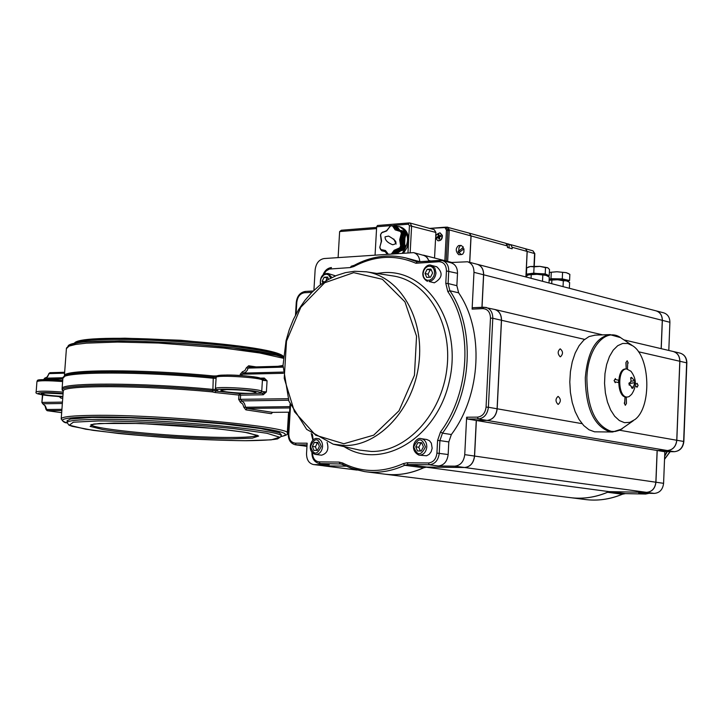 <?xml version="1.0" encoding="UTF-8"?>
<svg xmlns="http://www.w3.org/2000/svg" width="723" height="723" viewBox="0 0 723 723"><rect width="100%" height="100%" fill="white"/><g stroke="black" fill="none" stroke-linecap="round" stroke-linejoin="round"><path stroke-width="1.08" d="M272.634 412.345L271.279 413.692L272.661 412.354M241.871 375.58L241.952 374.342L243.226 373.104L242.368 371.785L240.253 374.252L240.181 375.463M283.154 372.074L243.226 373.104L245.531 372.291L247.284 370.293L248.088 368.097L246.353 367.772L244.907 370.583L242.368 371.785M283.027 367.13L248.088 368.097L249.245 367.094L283.027 366.154L249.245 367.094M249.29 367.094L248.649 365.784L246.353 367.772M261.979 379.114L267.076 380.786L264.275 378.066L263.407 379.313M272.363 412.354L289.589 412.191L272.517 412.345L246.814 408.432L245.612 407.148L244.311 403.199L240.352 399.43L240.623 395.165L263.235 394.785L262.395 393.24L239.783 393.637L240.623 395.165L238.924 395.074L238.653 399.34L240.425 402.295L242.774 404.121L243.85 407.275L245.865 409.851L271.279 413.692M263.235 394.785L266.38 391.947L262.395 393.24L260.226 392.788L261.717 391.477C262.693 388.929 215.102 385.928 215.418 388.558L215.409 388.667M289.851 407.944L246.814 408.432L245.865 409.851M289.932 406.624L243.85 407.275M288.576 400.226L241.455 400.913L240.425 402.295M215.147 392.535L215.716 391.053L239.783 393.637L238.924 395.074L215.147 392.535L212.291 391.893L212.589 390.637C136.249 383.298 51.36 383.94 63.253 391.062L62.07 388.974M59.159 396.602L61.057 398.183L59.973 396.719M61.835 410.537L47.14 410.7L61.672 412.679L47.23 410.709L45.323 405.91L42.702 403.741L44.971 405.784L46.037 409.507L61.925 409.335M44.483 378.319L47.501 376.828L49.065 373.61L46.977 377.144L43.606 379.394L62.82 378.861M47.14 410.7L46.037 409.507M64.591 373.176L49.065 373.61L49.932 372.688L64.654 372.291M67.158 420.795L70.393 419.042L91.875 417.442L130.176 417.84L177.741 420.199L224.492 424.049L260.66 428.549L279.376 432.77L281.211 434.514L281.111 436.123M217.207 375.96L213.33 375.96C143.516 369.064 63.253 369.236 64.401 375.707L64.356 375.96M216.141 377.487L215.418 388.558L217.704 390.745L212.589 390.637L212.896 389.39C142.16 382.594 60.895 382.44 62.106 388.567L62.892 377.912C61.708 371.441 142.937 371.315 213.619 378.265L216.078 378.391M62.874 396.394C50.267 395.707 43.073 394.776 41.301 393.619L45.648 393.05L63.064 393.89M216.231 375.861L216.313 376.819M64.555 375.833L65.82 375.228C76.231 370.194 150.574 370.944 213.475 377.108L216.186 377.144M226.642 389.58C242.322 389.824 252.11 390.836 256.014 392.607C256.078 394.613 219.449 392.237 220.94 390.33L226.642 389.58M385.061 236.846L388.594 236.087C396.791 240.714 398.147 243.606 392.661 244.754C387.483 242.684 384.952 240.045 385.061 236.846M394.659 253.61L396.828 251.179L402.033 249.074L403.335 246.48L402.331 240.172L404.03 233.674L402.359 230.718L398.635 230.375L393.963 225.431M394.713 225.612L390.763 225.73M385.061 231.595L382.485 232.128M384.067 250.312L382.078 250.257L382.368 250.782L381.021 250.013L381.798 250.8L384.41 250.881L386.995 252.399M393.502 253.692L397.243 250.104L400.885 249.796M402.033 249.074L401.075 248.829L402.377 246.227L403.335 246.48M403.298 244.961L401.997 243.949L401.382 239.928L402.774 235.138L403.841 235.21M404.03 233.674L403.082 233.421L402.051 230.999L403.009 231.261M401.401 230.465L402.051 230.999M393.764 225.35L394.505 226.118M403.082 233.421L402.883 234.957M402.35 244.708L402.377 246.227M401.075 248.829L399.927 249.552M399.087 230.474L395.463 226.38M382.386 250.863L384.907 251.026M384.302 251.351L383.271 251.035M384.112 251.297L385.368 251.224M385.07 251.541L385.82 251.459M397.008 253.448L398.744 251.667L403.94 249.571L405.242 246.977L404.238 240.678L405.937 234.189L404.916 231.767L403.307 230.971L404.916 231.767M395.824 253.529L397.786 251.423L395.138 252.905M399.403 249.941L397.786 251.423L402.792 250.285M395.12 225.829L397.37 226.895L395.87 225.947M400.09 230.547L397.37 226.895M403.307 230.971L402.801 230.971M399.584 230.529L396.412 226.633M403.94 249.571L402.982 249.318L401.834 250.041M402.982 249.318L404.284 246.724L405.242 246.977M405.205 245.459L404.256 245.205L404.284 246.724M404.256 245.205L403.289 240.425L402.765 243.687M405.937 234.189L404.988 233.927L404.79 235.463L405.739 235.716M404.988 233.927L403.958 231.514M403.045 236.837L403.289 240.425L404.79 235.463M338.111 257.56L339.629 231.568L341.364 230.239L376.629 227.438M408.92 222.982L377.487 225.495L376.665 226.769L375.074 254.975M410.176 252.526L411.622 225.811L409.977 223L434.252 229.661L435.897 232.435L435.689 236.394M435.626 237.623L434.541 258.012M429.679 228.405L444.139 227.266L446.29 227.745L447.691 227.149L449.317 229.914L470.998 235.906L469.354 233.158L446.715 227.094M446.29 227.745L447.754 229.543L449.317 229.914L449.236 230.664L447.826 230.492L446.227 261.021M447.754 229.543L447.826 230.492L446.453 230.113L444.853 260.669M525.992 276.99L527.203 251.441L534.839 253.637L534.243 266.227M525.54 248.775L527.203 251.441M469.661 262.322L470.998 235.906M461.672 254.577L458.689 254.686C455.499 251.378 455.463 248.341 458.581 245.576L458.635 245.576M399.512 226.688L400.343 226.914C405.874 228.848 408.631 233.547 408.603 240.994L407.121 247.51L403.651 252.978M444.799 227.329L446.453 230.113M469.742 262.35L471.089 235.933L507.519 246.001L505.874 243.308L469.444 233.186L471.089 235.933M525.901 276.963L527.121 251.423L525.485 248.757L510.555 244.609L512.2 247.293L512.128 248.757L507.447 247.465L507.519 246.001M509.191 244.6L510.555 244.609M458.825 251.206L463.398 247.139L461.057 245.404L460.379 245.612L458.906 247.79L458.825 251.206L458.084 251.252L458.644 252.896L463.958 248.775L458.644 252.896M462.856 247.618L463.217 248.829M459.385 252.842L461.166 254.523L462.711 254.153L463.877 252.182L463.958 248.775M396.123 244.076L393.791 239.024M397.252 229.318L399.439 230.52M399.159 229.833L400.587 230.51M404.952 237.352L404.672 244.175M401.31 250.429L397.054 253.384M385.133 251.532L387.103 254.135M402.377 253.068C410.122 241.355 409.119 232.544 399.394 226.651L397.026 226.344M438.988 237.433L436.891 237.108L437.099 238.12L438.518 237.379L438.906 239.186L439.711 238.617M440.578 235.517L440.777 236.457L440.659 235.409L439.349 236.132L440.461 236.566M439.015 235.562L437.993 234.731L438.418 236.267L440.018 236.728M437.993 234.731L438.843 234.342L439.349 236.132M436.891 237.108L438.418 236.267M438.906 239.186L439.756 238.807L439.503 236.909L440.867 236.421L440.659 235.409M440.117 232.887L442.377 235.418C442.458 238.979 441.048 240.768 438.147 240.795L437.966 240.741M442.051 235.337C442.142 238.897 440.732 240.687 437.822 240.705C434.55 237.036 435.255 234.406 439.946 232.833L442.051 235.337M624.464 422.666L619.394 420.578L614.686 416.267L610.628 409.977L607.465 402.06L605.395 393.005L604.545 383.335L604.97 373.646L606.642 364.537L609.453 356.538L613.231 350.131L617.731 345.684L622.702 343.443L627.835 343.515L632.833 345.874C650.339 356.873 651.821 407.112 634.975 419.512L629.86 422.349L624.464 422.666M595.128 335.147L589.019 336.575L583.786 340.135L579.105 345.702L575.192 353.041L572.255 361.816L570.42 371.622L569.796 381.997L570.411 392.453L572.227 402.485L575.156 411.622L579.06 419.439L583.75 425.576L589.001 429.76L594.559 431.821L612.029 432.002M664.193 451.64L657.198 450.501L655.942 482.223C655.146 488.468 652.047 491.839 646.624 492.363L610.727 491.658L607.591 492.282C595.327 497.415 582.964 499.204 570.51 497.668M673.267 351.514L673.285 351.514C677.568 352.869 679.765 356.123 679.873 361.274L676.827 440.262C676.032 446.525 672.905 449.95 667.428 450.546L657.198 450.501M646.624 492.363L654.306 493.411L638.698 493.095L645.675 494.035M423.407 255.147L426.697 257.017L429.11 261.066M662.358 320.361L669.905 322.286C669.814 317.343 667.736 314.198 663.669 312.833L656.123 310.863C660.198 312.237 662.277 315.4 662.358 320.361L661.238 348.676M664.835 451.649L663.587 483.325L655.942 482.223M654.306 493.411C659.71 492.896 662.801 489.534 663.587 483.325M669.905 322.286L668.802 350.456M646.552 492.345C651.965 491.83 655.074 488.45 655.86 482.214L474.586 456.059C473.664 463.054 470.348 466.877 464.645 467.51L646.552 492.345L609.001 491.622C596.005 497.361 582.892 499.34 569.652 497.551L385.684 474.279M426.453 467.067L464.645 467.51M425.793 467.13L609.001 491.622M474.586 456.059L476.367 420.497L487.13 420.434L667.347 450.537C672.824 449.941 675.96 446.507 676.755 440.253L619.756 430.266M582.06 423.66L497.18 408.793C496.258 415.824 492.905 419.702 487.13 420.434M497.18 408.793L501.509 320.271L584.645 339.385M494.686 309.444L494.713 309.453C499.204 310.899 501.473 314.505 501.509 320.271M482.033 307.275L483.66 274.794L662.286 320.343C662.196 315.382 660.117 312.209 656.041 310.845L477.234 264.293C481.5 265.748 483.642 269.245 483.66 274.794M306.968 446.317L304.5 446.037M305.368 446.1L296.213 444.853L307.049 444.889M356.81 470.004L323.615 465.838M324.392 465.892L346.145 466.145M384.772 474.171C398.03 475.806 411.233 473.574 424.401 467.456M662.286 320.343L661.156 348.658M638.427 351.749L679.801 361.256C679.683 356.105 677.487 352.851 673.203 351.495L623.895 339.882M679.801 361.256L676.755 440.253M560.162 356.755C557.523 353.89 557.532 351.251 560.189 348.82C563.145 351.333 563.244 353.99 560.497 356.782L560.162 356.755M558.002 404.356C555.336 401.491 555.363 398.834 558.084 396.385C561.012 398.951 561.075 401.608 558.273 404.374L558.002 404.356M476.367 420.497L657.126 450.483L655.86 482.214M667.347 450.537L657.126 450.483M636.963 386.389L635.183 386.046L636.963 386.389L636.918 387.365L638.102 385.44L637.09 383.262L637.053 384.049L635.39 383.705M636.918 387.365L636.827 386.389M637.09 383.262L636.918 384.021M627.175 360.732L625.901 362.557L627.175 360.732L628.242 363.045M626.037 362.557L626.208 368.585L625.901 362.557M627.474 368.857L627.718 362.928M615.282 381.907L618.508 382.575L618.608 380.208L615.381 379.539L615.427 378.545L614.207 380.488L615.246 382.711L615.282 381.907L618.508 382.575M615.427 378.545L614.207 380.488M615.246 382.711L614.071 380.497M625.024 397.153L624.771 403.109L624.238 403.009L625.323 405.305L626.461 403.434L626.281 397.406L625.024 397.153L624.636 403.082M625.323 405.305L624.238 403.009M428.983 261.075L427.582 258.147L424.925 255.752L413.619 252.625C417.325 253.818 419.376 256.828 419.783 261.654L406.38 258.057M473.972 272.327L483.57 274.776C483.551 269.227 481.41 265.721 477.144 264.275L467.537 261.771C471.812 263.226 473.954 266.742 473.972 272.327L472.11 309.128L472.987 307.709L483.579 307.221M483.57 274.776L481.943 307.284M501.419 320.253L497.09 408.775L488.396 407.257L492.797 318.265L501.419 320.253C501.373 314.487 499.105 310.881 494.613 309.435L483.723 307.194L482.847 308.622C487.727 308.983 490.275 312.146 490.474 318.102L486.064 407.103C485.269 413.158 482.386 416.502 477.424 417.135L466.633 417.216L464.744 454.64C463.805 461.681 460.488 465.522 454.767 466.154L438.292 465.974C443.94 465.341 447.23 461.527 448.161 454.523L448.811 441.934L451.36 434.532C481.265 394.821 484.347 330.284 458.653 292.842L456.864 285.675L457.505 273.33C457.496 267.763 455.373 264.266 451.134 262.829L442.368 260.569L439.918 260.352L439.051 261.735C443.795 262.006 446.263 265.079 446.434 270.953L457.505 273.33M487.031 420.415L476.267 420.479L467.528 419.033L478.31 418.96L487.031 420.415C492.815 419.683 496.159 415.806 497.09 408.775M476.267 420.479L474.487 456.041L464.744 454.64M454.767 466.154L464.546 467.492C470.248 466.859 473.565 463.045 474.487 456.041M464.546 467.492L426.868 467.058L408.034 464.537L429.363 464.762C435.02 464.13 438.319 460.289 439.25 453.249L439.909 440.596L448.811 441.934M446.434 270.953L445.793 283.371L447.826 291.595C473.149 328.676 470.049 392.589 440.515 431.929L437.587 440.443L436.927 453.104C436.123 459.132 433.294 462.422 428.45 462.973L407.121 462.765L403.326 463.606C382.087 472.978 361.843 472.77 342.612 462.982L342.874 464.528L350.601 467.989L364.862 471.64C378.156 473.457 391.441 471.333 404.717 465.278L423.561 467.781L426.868 467.058M423.561 467.781C410.348 473.764 397.117 475.851 383.868 474.044L366.588 471.866M346.118 466.127L324.293 465.874L313.439 464.546C308.857 463.371 306.561 459.711 306.534 453.574L307.148 443.199L295.3 443.163C291.053 442.584 288.884 439.485 288.802 433.863L290.547 405.287M313.601 464.564L324.293 465.874M295.463 444.808L305.269 446.091M313.918 290.348L315.138 269.815C316.023 263.299 319.006 259.539 324.076 258.545L413.619 252.625M467.528 419.033L466.633 417.216M450.058 262.548L467.537 261.771M314.252 464.6L329.218 464.772L319.43 463.56M323.814 274.342L326.2 270.908L329.417 269.055L350.339 267.564L353.927 266.489C374.74 255.508 395.391 254.433 415.897 263.262L417.017 261.871L439.738 260.397M632.146 386.832L633.249 387.501L634.83 382.594L634.541 380.596L631.812 377.768L630.863 378.536M630.917 381.265L633.954 380.759M631.631 377.325L630.763 378.265L630.573 377.804L631.812 377.768M633.249 387.501L632.137 388.441L630.293 384.961L629.227 385.178L628.929 383.172L630.42 382.241L631.034 380.804L630.763 378.246M629.064 396.62L627.41 397.026C617.831 398.075 616.972 368.64 626.588 368.92L630.962 371.27C636.592 378.825 636.818 386.507 631.631 394.333L629.064 396.62M629.082 384.175L630.058 384.943M634.713 382.693L629.001 383.624M632.2 387.157L633.194 387.953M634.83 382.594L628.992 383.542M627.239 397.035L626.461 397.044C616.882 398.093 616.032 368.658 625.648 368.947L625.811 368.938M431.414 265.422L436.737 266.769C443.262 272.788 442.449 278.129 434.315 282.801L428.983 281.509C432.987 280.786 435.318 277.948 435.987 272.996L434.857 268.07L431.414 265.422C425.892 262.494 417.442 275.707 427.483 281.383M427.148 269.308L430.926 269.073L432.607 273.014L430.501 277.189L426.715 277.424L425.043 273.484L427.148 269.308L430.113 270.05L428.007 274.216L429.444 277.252M428.007 274.216L425.043 273.484M431.342 270.031L430.113 270.05M331.947 277.542L328.043 273.502L335.562 275.87M322.847 282.991L322.16 281.265L324.13 277.261L327.627 277.036L328.558 279.349M324.564 281.816L322.16 281.265M327.989 277.948L327.158 277.957L325.847 280.985M327.158 277.957L324.13 277.261M327.076 442.377C329.11 449.227 327.257 453.493 321.527 455.192L315.49 454.424M314.342 442.44L317.858 442.449L319.385 446.434L317.388 450.411L313.872 450.384L312.354 446.407L314.342 442.44L317.415 442.865L315.427 446.823L316.873 450.402M315.427 446.823L312.354 446.407M318.03 442.883L317.415 442.865M426.742 439.503L429.444 440.696L431.342 443.163L432.155 448.242L431.197 451.64L429.218 454.306L426.57 455.77L419.114 455.147M417.894 442.684L421.708 442.693L423.398 446.841L421.265 450.971L417.46 450.953L415.779 446.805L417.894 442.684L420.913 443.127L418.789 447.248L420.379 450.971M418.789 447.248L415.779 446.805M421.889 443.145L420.913 443.127M547.6 275.969C545.44 274.894 540.994 274.333 534.27 274.279L528.269 274.957L526.217 276.34L526.19 277.045M548.992 282.982L549.272 277.09L546.082 275.355L547.835 276.096M537.044 274.306L528.757 274.794L537.044 274.306L546.082 275.355L537.044 274.306M542.792 275.382L542.521 281.292M531.215 275.002L531.062 278.31M549.39 280.208L557.632 279.738L549.39 280.208M569.363 288.278L569.625 282.467L566.516 280.759L568.197 281.473M563.316 280.795L557.632 279.738L566.516 280.759L563.316 280.795L563.054 286.633M551.866 280.425L551.721 283.687M556.945 271.758L549.363 272.39L556.945 271.758L566.254 272.661L556.945 271.758M568.179 281.003L569.57 280.515L569.851 274.342L566.254 272.661L568.893 273.737M569.57 280.515L562.277 278.906L562.557 272.716M562.277 278.906L550.98 278.716L551.26 272.535M550.98 278.716L549.164 279.376L556.629 278.816L565.928 279.711L568.188 280.795L568.151 281.446M567.98 281.355C562.611 279.693 556.33 279.331 549.119 280.28M547.799 275.897L549.209 275.707L549.498 269.471L547.826 267.826M545.504 267.646L539.828 266.371L547.546 267.682L545.504 267.646L545.214 273.909L534.315 273.366L530.086 273.637L527.817 274.532M534.062 266.859L530.42 266.507L539.828 266.371L534.062 266.859L533.764 273.122L526.425 274.153L527.808 274.758M528.432 267.031L530.42 266.507L526.715 267.908L526.425 274.153M547.79 276.069L547.212 274.812L533.764 273.122M549.209 275.707L545.214 273.909M283.226 373.303L240.253 374.252M256.096 366.895L248.649 365.784M264.275 378.066L260.28 378.156M266.38 391.947L267.076 380.786L262.413 380.307L261.717 391.477L266.38 391.947M288.061 398.716L238.653 399.34M61.057 398.183L62.747 398.156M62.856 396.719L56.9 396.367C27.998 394.378 34.758 390.926 63.091 393.556M62.458 402.115L42.214 402.413L42.91 403.777L62.35 403.497M42.449 394.83L41.88 402.458L42.784 394.885M43.931 379.575L44.826 378.21L62.928 377.74M257.361 435.291C255.454 436.719 246.471 437.442 230.411 437.46C183.163 437.704 92.788 429.561 90.971 424.654M231.197 438.87L252.336 438.147L258.671 436.023L248.197 432.851C232.869 430.384 212.119 428.088 185.938 425.955C158.834 424.184 134.812 423.217 113.891 423.045L93.728 424.021L90.14 426.38L103.037 429.598C132.616 434.342 192.58 438.653 231.197 438.87M98.319 420.949C136.123 421.03 191.161 424.166 234.668 428.739L266.95 433.267L279.629 437.216L271.324 439.837L244.799 440.705C208.287 440.361 159.521 437.56 118.482 433.466L85.748 429.209L69.291 425.187L73.339 422.205L98.319 420.949M281.075 436.556C285.937 435.445 288.007 434.442 287.266 433.538C296.891 427.41 160.262 414.27 93.177 415.364C72.906 415.617 62.25 416.719 61.229 418.689C62.63 421.536 64.564 422.937 67.013 422.883C56.168 419.322 65.187 417.334 94.08 416.891C129.209 416.556 189.941 419.882 233.086 424.537C277.831 429.706 293.827 433.701 281.075 436.529C290.068 430.827 160.949 418.518 97.424 419.43C78.147 419.629 68.016 420.641 67.04 422.476L67.013 422.783M283.488 356.511C273.502 343.109 74.568 330.908 74.306 343.714M74.496 343.669C88.26 332.942 267.194 344.464 283.434 357.054M278.057 366.281L283.027 365.449M283.416 357.325C249.815 343.561 66.679 334.586 68.007 346.606M66.399 348.631L69.083 346.109L75.743 344.428L86.281 343.154L117.578 342.051L158.527 343.036L223.805 348.07L259.792 352.996L283.344 358.274M63.244 391.387L61.202 419.033M63.272 391.053L63.281 390.971C62.088 384.988 142.395 385.205 212.291 391.893M215.626 389.516L212.896 389.39L213.33 375.96M261.102 378.825C261.609 375.879 210.077 373.285 218.238 376.665M63.19 392.137C47.7 390.926 38.69 390.863 36.159 391.947C35.056 393.484 37 394.559 56.9 396.376L60.063 396.755M36.936 381.654L36.15 392.02M217.704 390.745C207.411 387.401 260.569 389.941 260.226 392.788M262.341 379.747L262.413 380.307C263.398 377.605 215.834 374.595 216.15 377.379C218.753 375.743 212.327 375.68 227.103 375.002C246.85 375.02 266.172 378.445 262.341 379.747M62.856 378.355L65.82 375.228L64.401 375.707L66.444 348.125C69.733 344.103 77.641 341.97 90.185 341.726L119.44 340.84C155.77 341.41 193.891 343.796 233.809 348.016L276.457 355.264L283.416 357.27M39.105 380.958C37.578 379.358 45.45 379.168 62.711 380.379C32.797 378.78 38.301 380.135 36.936 381.572C39.187 380.461 47.745 380.452 62.621 381.563M399.846 231.143L400.524 230.773L397.849 230.655L393.556 226.362L392.932 226.516L395.174 229.851L400.587 231.55L401.346 233.357L399.683 239.729L400.659 245.91L399.683 247.853L394.152 250.275L391.523 253.827M399.991 230.782L397.849 230.655M393.014 225.703L393.945 226.462L392.553 225.585L392.932 226.516M392.508 225.594L390.745 225.739L392.264 225.983M390.655 225.784L389.661 226.661L390.537 226.118M389.742 226.733L386.733 230.655L382.377 232.508L386.633 230.944L389.805 226.769M383.362 232.074L382.377 232.508M381.536 232.978L380.488 234.858L381.59 233.032M380.56 249.381L379.774 247.628L381.518 240.443L380.632 234.957M380.578 234.93L380.515 236.15M393.213 225.73L390.745 225.739L386.633 230.655L381.473 232.878L380.488 234.858L381.337 241.889L380.045 246.353L381.581 241.084L380.632 236.014M387.944 254.08L383.859 250.257L381.717 250.239L380.551 249.498L381.328 250.14L379.774 247.628L380.045 246.353M379.991 246.299L379.828 247.501M380.687 249.218L379.937 247.411M388.179 254.062L385.44 250.501L381.41 249.625M383.859 250.257L388.007 254.071M392.282 253.773L394.767 250.601L399.132 248.911L398.897 248.378M400.714 230.845L402.359 233.312L402.991 233.158L400.723 239.873L402.259 246.507L401.654 246.254L400.65 248.26L401.229 248.576L399.756 249.543L399.132 248.911L400.262 248.161L399.683 247.853M392.725 253.746L395.707 250.275L400.65 248.26L401.265 246.154L400.659 245.91M401.229 234.424L401.816 234.731L400.325 240.524L401.654 246.254L401.265 244.645L400.659 244.844M400.587 231.55L401.193 231.342L402.359 233.312L402.196 234.83L401.979 233.204L401.346 233.357M393.086 225.693L394.568 226.308L393.945 226.462L398.002 230.691M390.899 225.712L391.468 225.639M383.154 251.062L382.196 250.818M339.629 231.568L376.556 228.613M435.897 232.435L409.444 225.648L407.971 252.679M377.487 225.495L409.11 222.928L409.977 223L409.11 222.928L408.296 224.22L409.444 225.648M376.665 226.769L390.944 225.621M393.872 225.386L408.296 224.22M445.567 227.546L429.634 228.396M445.964 227.149L444.41 227.266M447.636 261.383L449.236 230.664M534.839 253.619L532.941 250.827L534.586 253.484L533.981 266.236M512.2 247.293L527.121 251.423M506.913 243.985L509.191 244.717L509.037 247.908M508.694 244.347L506.452 243.57C509.128 244.094 510.049 244.464 509.191 244.672M439.656 238.744L438.96 239.024M438.12 234.921L438.879 234.559M437.298 238.012L437.117 237.09M438.246 236.629L439.349 237.072M438.626 237.433L439.412 237.551M438.68 237.569L439.467 237.722M633.24 420.786L619.665 430.266L615.02 431.514L611.233 431.369C595.409 425.684 587.284 407.835 586.868 377.813C587.754 346.95 606.416 326.389 621.491 338.265L631.956 345.287M610.357 334.595L609.832 334.613C595.806 337.334 587.618 351.721 585.287 377.786C585.702 408.061 593.899 426.064 609.869 431.794L612.652 432.002L622.096 428.947M670.022 451.676L664.536 459.123M686.85 362.919C686.76 357.813 684.5 354.541 680.072 353.113C684.338 354.469 686.534 357.704 686.651 362.838L686.642 363M679.873 361.274L686.651 362.838L683.642 441.572M676.827 440.262L683.651 441.455C682.855 447.691 679.737 451.098 674.27 451.694L674.405 451.694M667.428 450.546L674.27 451.694L664.066 451.64M667.04 451.658L664.663 455.906M649.001 493.303L645.576 494.026L625.512 493.628M610.727 491.658L625.413 493.628L622.62 494.107M607.591 492.282L622.286 494.234C609.814 499.421 597.252 501.156 584.6 499.439C597.325 501.166 609.95 499.421 622.467 494.225M430.709 260.967L428.884 260.497M311.911 452.363L311.911 452.363C311.875 458.499 314.333 462.232 319.268 463.542L341.527 464.012M342.612 462.982L339.096 462.087L340.018 463.814L342.729 464.428M490.474 318.102L492.797 318.265C492.752 312.472 490.483 308.848 485.983 307.402L472.987 307.709M288.802 433.863L288.269 433.908C288.215 439.864 290.574 443.488 295.327 444.79L296.213 444.853L295.3 443.163M477.424 417.135L478.31 418.96C484.103 418.219 487.465 414.324 488.396 407.257L486.064 407.103M456.864 285.675L448.097 283.533L448.739 271.125C448.73 265.531 446.606 262.015 442.368 260.569L417.017 261.871M451.36 434.532L442.476 433.149C472.462 393.222 475.598 328.341 449.878 290.736L458.653 292.842M447.826 291.595L449.878 290.736L448.097 283.533L445.793 283.371M437.587 440.443L439.909 440.596L442.476 433.149L440.515 431.929M313.24 290.998L305.278 291.432L313.267 290.971M448.161 454.523L436.927 453.104M428.45 462.973L429.363 464.762L438.292 465.974M403.326 463.606L404.717 465.278L408.034 464.537L407.121 462.765M417.162 261.862L405.775 257.903C388.233 253.818 371.026 256.304 354.153 265.35L354.559 265.296M329.218 464.772L320.099 463.606L319.177 461.889C315.011 461.355 312.77 458.373 312.444 452.941M353.927 266.489L354.153 265.35L351.224 266.227L350.339 267.564M330.547 268.866L331.441 267.528C327.483 268.079 324.663 270.574 322.973 274.993M312.887 440.262L311.242 433.42M313.195 439.982L312.399 434.324M339.096 462.087L319.177 461.889M415.897 263.262L439.051 261.735M353.692 272.652L382.395 279.286L404.97 301.88L416.547 336.231L414.442 375.282L399.033 410.754L373.683 435.174L343.841 443.741L315.644 435.21L294.505 411.776L284.229 378.31L286.507 341.166L300.831 307.221L324.663 282.765L353.692 272.652M333.854 444.338L359.62 450.104L371.351 451.468C406.389 452.119 441.572 414.46 446.886 368.703C452.616 322.982 427.257 280.876 392.96 275.933L366.272 271.794L354.595 271.27L345.44 272.634L336.43 275.508L327.727 279.837L319.476 285.504L311.812 292.426L304.853 300.461L298.707 309.462L293.475 319.286L289.236 329.769L286.055 340.723L283.027 365.404L288.947 401.256L306.651 429.363L333.24 444.202L344.735 445.522C379.069 446.082 413.583 408.757 418.888 363.488C424.591 318.247 399.855 276.638 366.272 271.794L354.758 271.27M472.11 309.128L482.847 308.622M296.087 314.08L296.801 302.286C297.56 296.728 300.081 293.547 304.374 292.752L311.911 292.327M304.374 292.752L305.278 291.432C300.063 292.426 297.063 296.087 296.267 302.404L296.801 302.286M344.121 446.633C381.753 470.863 436.945 438.255 449.354 381.12C462.702 324.211 427.302 268.793 383.262 272.67L376.837 273.43M434.604 272.896L433.863 276.032L432.128 278.617L429.733 280.135L427.166 280.289L424.934 279.051L423.47 276.665L423.063 273.601L423.795 270.474L425.522 267.899L427.908 266.371L430.474 266.209L432.716 267.438L434.189 269.824L434.604 272.896M320.75 284.528L320.325 281.518L321.012 278.409L323.777 274.966L326.2 274.18L328.522 274.83L330.745 278.156M322.585 446.525C322.566 442.115 320.913 439.476 317.641 438.608C311.288 436.565 305.937 451.306 315.382 454.415L316.014 454.46C319.738 453.999 321.925 451.36 322.585 446.525M321.238 446.443C317.126 455.309 313.556 455.3 310.519 446.398C314.604 437.532 318.174 437.551 321.238 446.443M426.796 446.941C426.742 442.386 424.952 439.638 421.446 438.707C415.716 436.358 408.152 449.805 418.997 455.129L419.747 455.192C423.777 454.722 426.127 451.965 426.796 446.941M425.395 446.85C421.021 456.077 417.153 456.068 413.791 446.805C418.138 437.578 422.006 437.587 425.395 446.85M41.88 402.458L42.702 403.741M64.654 372.273L49.932 372.688L48.721 373.71M90.827 424.681L99.512 423.479L140.443 423.488L215.562 428.531L244.618 432.227L257.614 435.445M67.185 420.47L67.04 422.476L68.92 425.124L72.083 426.317L93.005 430.339C122.097 433.881 149.155 436.457 174.162 438.084C200.831 439.62 224.826 440.488 246.145 440.705C261.609 440.524 272.092 439.927 277.587 438.915L281.084 436.502M73.385 343.922C77.885 340.84 87.04 339.105 100.859 338.726L124.989 338.201L180.895 340.271L239.277 346.064L272.969 352.309L283.506 356.267M287.293 433.122L288.567 412.2M263.443 379.313L261.961 379.096M382.756 251.044L381.798 250.8M384.672 251.532L383.714 251.288M396.62 226.127L395.671 225.865M376.629 227.402L341.364 230.239M532.941 250.827L525.567 248.775M458.581 245.576L461.057 245.404M439.186 236.141L440.307 236.62M438.518 237.379L439.394 237.487M620.488 337.596L609.832 334.613L594.568 335.165M670.185 451.676L664.527 459.322M686.85 362.928L683.85 441.518C683.108 447.682 679.936 451.071 674.342 451.694L664.139 451.64M673.285 351.514L680.072 353.113M664.645 456.285L667.257 451.658M622.494 494.207L625.467 493.628L645.63 494.035L649.137 493.303M571.378 497.767L584.6 499.439M323.741 465.847L357.099 470.086M494.713 309.453L602.639 334.876M306.959 446.371L304.618 446.055M451.739 262.44L423.425 255.156M340.885 463.886L353.583 469.046L364.862 471.64M288.269 433.908L290.077 404.175M295.481 315.219L296.267 302.404M634.134 380.795L630.908 381.283M629.164 384.717L630.293 384.961M626.588 368.92L625.648 368.947M328.043 273.502C322.377 273.348 319.828 277.108 320.406 284.79M317.641 438.608L319.331 438.852M421.446 438.707L426.85 439.512M528.667 266.914L527.989 267.248M527.826 274.424L527.79 275.192"/></g></svg>
